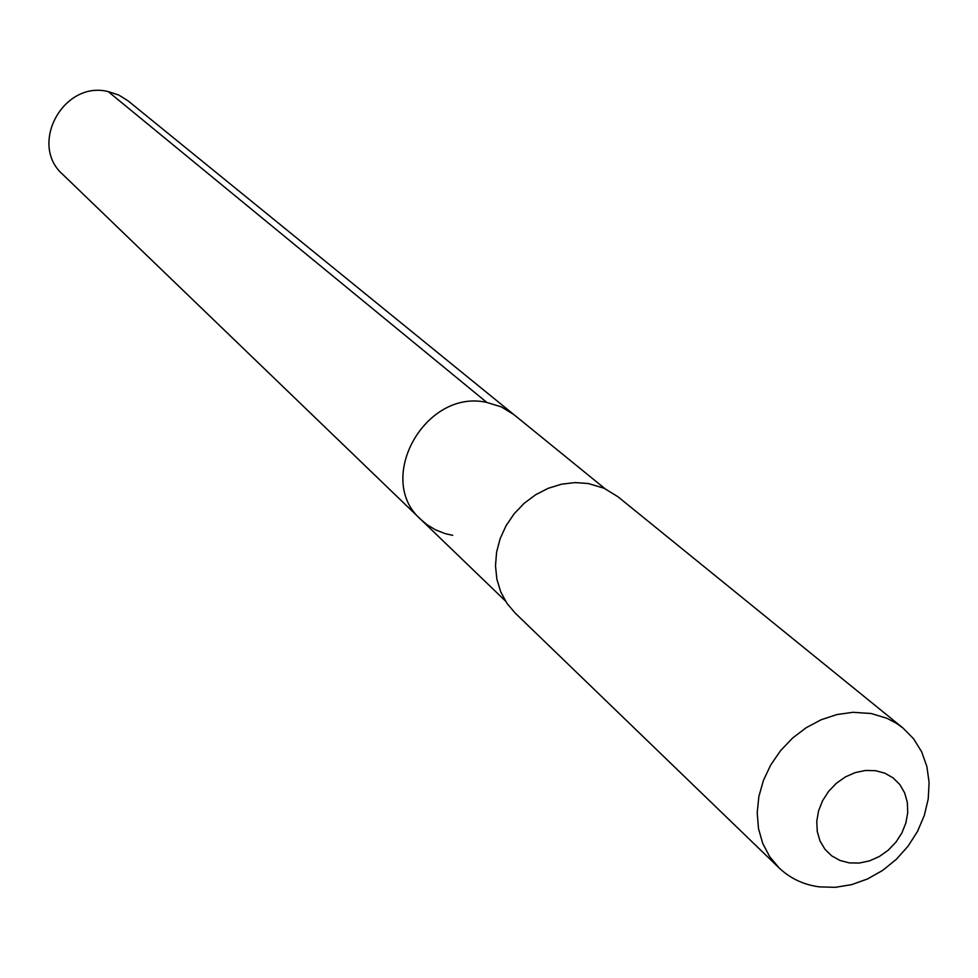 <?xml version="1.0" encoding="UTF-8"?>
<svg xmlns="http://www.w3.org/2000/svg" width="978" height="978" viewBox="0 0 978 978"><rect width="100%" height="100%" fill="white"/><g stroke="black" fill="none" stroke-linecap="round" stroke-linejoin="round"><path stroke-width="1.47" d="M505.381 600.932L421.078 519.697C374.342 479.562 425.259 388.303 486.848 402.447L501.335 406.885L514.025 414.733L501.335 406.885L486.848 402.447L108.191 91.577L486.848 402.447C425.259 388.303 374.342 479.562 421.078 519.697L426.897 524.611L435.601 529.893L445.149 533.621L452.716 535.333M588.353 483.523L604.159 488.279L617.986 496.775L902.938 727.987L913.586 738.806L921.667 751.825L926.887 766.544L929.1 782.449L928.232 798.94L924.308 815.456L917.511 831.41L908.049 846.215L896.288 859.369L882.633 870.408L867.559 878.941L851.593 884.65L835.322 887.327L819.307 886.875C803.549 884.735 790.138 878.403 779.05 867.877L515.076 612.974L506.861 603.194L500.712 591.824L496.873 579.233L495.491 565.859L496.592 552.142L500.174 538.572L506.115 525.626L514.196 513.731L524.159 503.315L535.638 494.734L548.255 488.291L561.543 484.196L575.064 482.594L588.353 483.523M902.938 727.987L896.447 723.317L886.948 718.292L871.264 713.524L852.938 712.302L837.009 714.539L821.263 719.71L806.275 727.656L792.535 738.097L780.554 750.676L770.737 764.955L763.415 780.432L758.855 796.569L757.204 812.791L758.5 828.562L762.693 843.317L769.637 856.581L779.05 867.877M875.579 770.688L884.968 773.231L893.207 777.975L899.882 784.637L904.662 792.913L907.327 802.376L907.743 812.535L905.897 822.901L901.875 832.95L895.897 842.192L888.256 850.188L879.32 856.508L869.528 860.872L859.369 863.036L849.356 862.902L839.968 860.457L831.679 855.836L824.919 849.234L820.029 841.007L817.266 831.544L816.764 821.337L818.562 810.872L822.584 800.713L828.61 791.361L836.337 783.292L845.383 776.923L855.273 772.571L865.518 770.456L875.579 770.688M421.078 519.697L62.922 174.597C28.35 144.646 63.313 80.257 108.191 91.577L118.778 95.049L128.155 100.93L604.869 488.597"/></g></svg>
